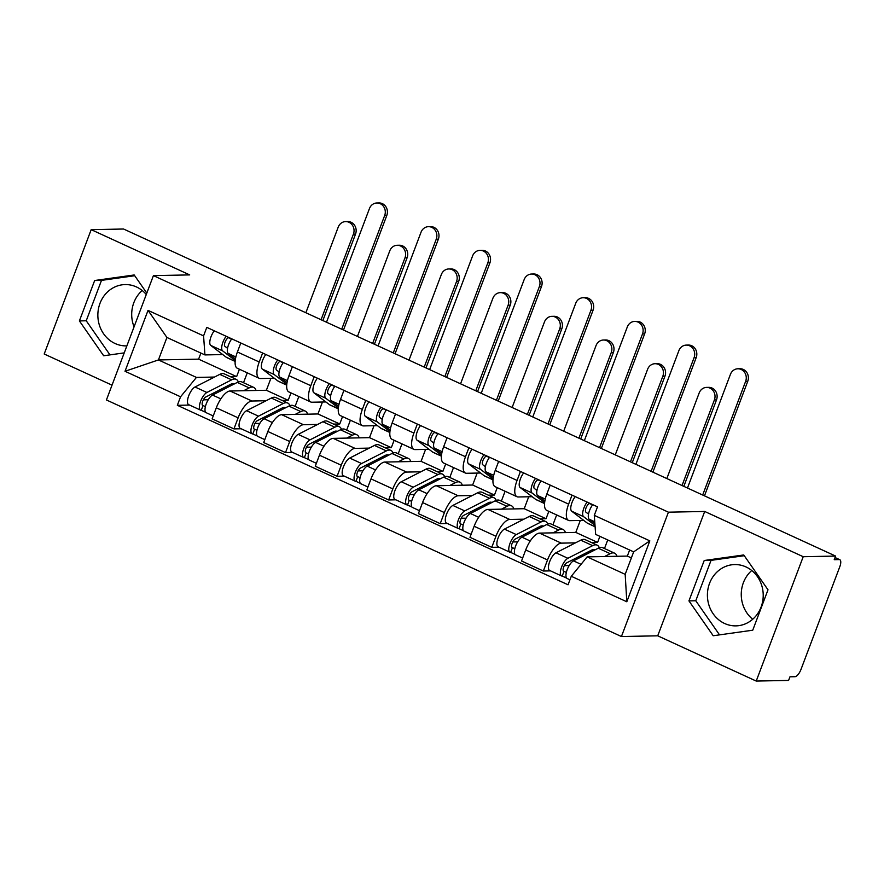 <?xml version="1.0" encoding="UTF-8"?>
<svg xmlns="http://www.w3.org/2000/svg" width="884" height="884" viewBox="0 0 884 884"><rect width="100%" height="100%" fill="white"/><g stroke="black" fill="none" stroke-linecap="round" stroke-linejoin="round"><path stroke-width="1.33" d="M134.07 326.826A30.664 27.912 88.9 0 1 142.202 290.516M126.865 345.865A30.664 27.912 88.9 0 1 126.368 345.887A30.664 27.912 88.9 0 1 115.075 343.511A30.664 27.912 88.9 0 1 98.334 309.455A30.664 27.912 88.9 0 1 125.163 284.571A30.664 27.912 88.9 0 1 136.445 286.946A30.664 27.912 88.9 0 1 146.269 294.516M752.715 619.253A30.664 27.912 88.9 0 1 751.754 570.511M724.626 623.496A30.664 27.912 88.9 0 1 707.885 589.451A30.664 27.912 88.9 0 1 734.703 564.567A30.664 27.912 88.9 0 1 745.997 566.942A30.664 27.912 88.9 0 1 762.737 600.987A30.664 27.912 88.9 0 1 735.919 625.872A30.664 27.912 88.9 0 1 724.626 623.496M756.218 681.067L803.213 556.71L835.59 556.069L123.561 229.011L91.185 229.652L189.695 274.902L153.418 275.62L106.423 399.966L621.43 636.535L657.718 635.817L756.218 681.067L788.594 680.426L789.964 676.801L795.014 676.702A7.857 2.984 114.7 0 0 801.003 669.387L839.778 566.777A7.857 2.984 114.7 0 0 839.8 559.705A7.857 2.984 114.7 0 0 839.259 559.594L834.993 557.638M91.185 229.652L44.2 354.009L112.025 385.159M803.213 556.71L704.703 511.46L668.426 512.179L153.418 275.62M835.59 556.069L834.22 559.694L839.259 559.594M270.891 378.33L266.371 390.275L230.094 390.993A18.078 6.851 114.7 0 0 216.304 407.822L212.127 418.883L233.951 428.895L238.127 417.845A18.078 6.851 -65.3 0 1 251.907 401.016L266.095 400.739M259.222 362.009L237.409 351.987A18.078 6.851 114.7 0 0 237.343 368.274L259.156 378.297A18.078 6.851 -65.3 0 1 259.222 362.009L262.625 353.014M237.409 351.987L240.802 342.992M241.133 428.762L233.951 428.895M298.825 396.518L295.09 406.408M274.316 378.264L260.404 378.54A18.078 6.851 -65.3 0 1 259.156 378.297M282.062 400.419L288.195 400.297L290.98 392.916M322.461 402.021L317.942 413.966L281.664 414.684A18.078 6.851 114.7 0 0 267.874 431.502L263.697 442.564L285.51 452.586L289.698 441.525A18.078 6.851 -65.3 0 1 303.477 424.707L317.654 424.419M292.372 366.672L288.969 375.678A18.078 6.851 114.7 0 0 288.913 391.955L310.726 401.977A18.078 6.851 -65.3 0 1 310.792 385.7L314.196 376.694M292.703 452.442L285.51 452.586M350.396 420.198L346.661 430.088M325.887 401.955L311.975 402.22A18.078 6.851 -65.3 0 1 310.726 401.977M333.622 424.11L339.754 423.988L342.55 416.596M374.02 425.701L369.512 437.646L333.224 438.365A18.078 6.851 114.7 0 0 319.444 455.194L315.268 466.255L337.08 476.277L341.257 465.216A18.078 6.851 -65.3 0 1 355.048 448.387L369.225 448.111M343.942 390.363L340.539 399.358A18.078 6.851 114.7 0 0 340.473 415.646L362.296 425.668A18.078 6.851 -65.3 0 1 362.352 409.38L365.755 400.386M344.274 476.133L337.08 476.277M401.966 443.89L398.22 453.779M377.457 425.635L363.534 425.911A18.078 6.851 -65.3 0 1 362.296 425.668M385.192 447.79L391.325 447.669L394.12 440.287M425.591 449.392L421.071 461.337L384.794 462.056A18.078 6.851 114.7 0 0 371.015 478.885L366.827 489.935L388.651 499.957L392.827 488.896A18.078 6.851 -65.3 0 1 406.607 472.078L420.795 471.791M395.513 414.055L392.109 423.049A18.078 6.851 114.7 0 0 392.043 439.326L413.856 449.348A18.078 6.851 -65.3 0 1 413.922 433.072L417.325 424.066M395.833 499.814L388.651 499.957M453.525 467.57L449.79 477.471M429.016 449.326L415.104 449.602A18.078 6.851 -65.3 0 1 413.856 449.348M436.762 471.481L442.895 471.36L445.691 463.967M477.161 473.073L472.642 485.029L436.364 485.747A18.078 6.851 114.7 0 0 422.574 502.565L418.397 513.626L440.21 523.648L444.398 512.587A18.078 6.851 -65.3 0 1 458.177 495.758L472.354 495.482M447.072 437.735L443.669 446.729A18.078 6.851 114.7 0 0 443.613 463.017L465.426 473.039A18.078 6.851 -65.3 0 1 465.492 456.752L468.896 447.757M447.403 523.505L440.21 523.648M505.096 491.261L501.361 501.151M480.587 473.006L466.675 473.283A18.078 6.851 -65.3 0 1 465.426 473.039M488.333 495.162L494.465 495.051L497.25 487.659M528.72 496.764L524.212 508.709L487.924 509.427A18.078 6.851 114.7 0 0 474.144 526.256L469.968 537.306L491.78 547.329L495.957 536.279A18.078 6.851 -65.3 0 1 509.748 519.449L523.925 519.173M498.642 461.426L495.239 470.421A18.078 6.851 114.7 0 0 495.173 486.708L516.996 496.731A18.078 6.851 -65.3 0 1 517.063 480.443L520.455 471.448M498.974 547.185L491.78 547.329M556.666 514.941L552.92 524.842M532.157 496.697L518.245 496.974A18.078 6.851 -65.3 0 1 516.996 496.731M539.892 518.853L546.025 518.731L548.82 511.339M580.291 520.455L575.782 532.4L539.494 533.118A18.078 6.851 114.7 0 0 525.715 549.936L521.527 560.997L543.351 571.02L547.528 559.959A18.078 6.851 -65.3 0 1 561.318 543.141L575.495 542.853M550.213 485.106L546.809 494.112A18.078 6.851 114.7 0 0 546.743 510.388L568.556 520.411A18.078 6.851 -65.3 0 1 568.622 504.134L572.025 495.128M550.533 570.876L543.351 571.02M607.728 539.947L604.49 548.522M583.727 520.378L569.804 520.654A18.078 6.851 -65.3 0 1 568.556 520.411M591.462 542.544L597.595 542.422L599.893 536.345M575.782 532.4L597.595 542.422M524.212 508.709L546.025 518.731M472.642 485.029L494.465 495.051M421.071 461.337L442.895 471.36M369.512 437.646L391.325 447.669M317.942 413.966L339.754 423.988M266.371 390.275L288.195 400.297M200.911 353.081L198.613 359.147L158.424 359.943L196.436 377.413L214.525 377.048M230.492 376.739L236.625 376.617L239.42 369.225M198.613 359.147L236.625 376.617M222.757 354.572L204.933 354.926L166.921 337.467L158.424 359.943L125.02 371.28L148.037 310.372L203.574 335.887L204.933 354.926M629.64 550.014L627.342 556.08L587.153 556.876L625.176 574.335L633.662 551.859L595.65 534.4L594.291 515.361L597.507 506.841L206.79 327.367L203.574 335.887M594.291 515.361L649.828 540.864L626.811 601.772L571.274 576.269L587.153 556.876M196.436 377.413L180.557 396.794L177.341 405.314L568.058 584.788L571.274 576.269M180.557 396.794L125.02 371.28M621.43 636.535L668.426 512.179M146.81 293.09L134.191 274.968L94.665 280.515L79.394 320.914L103.671 355.766L124.224 352.882M657.718 635.817L704.703 511.46M768.008 589.805L743.742 554.953L704.216 560.5L688.945 600.899L713.211 635.751L752.748 630.204L768.008 589.805M627.342 556.08L631.375 557.937M189.574 405.071L177.341 405.314M247.266 372.827L243.52 382.717M148.037 310.372L166.921 337.467M625.176 574.335L626.811 601.772M633.662 551.859L649.828 540.864M134.722 275.72L101.494 280.383L86.234 320.77L109.981 354.882M86.234 320.77L79.394 320.914M101.494 280.383L94.665 280.515M744.262 555.704L711.045 560.368L695.774 600.766L719.521 634.867M695.774 600.766L688.945 600.899M711.045 560.368L704.216 560.5M345.644 221.586L347.755 221.553A9.039 8.232 88.9 0 1 355.534 234.083L353.423 234.116A9.039 8.232 -91.1 0 0 345.644 221.586A9.039 8.232 -91.1 0 0 338.218 227.133L305.864 312.748M235.453 358.948L228.249 353.445A9.823 3.724 -65.3 0 1 231.774 338.837M227.542 348.318L224.912 346.307A4.718 1.79 -65.3 0 1 225.287 341.567A4.718 1.79 -65.3 0 1 228.658 337.754L231.586 339.102M235.155 361.423L226.901 357.644A23.581 8.939 -65.3 0 1 226.249 357.247L210.735 345.401A9.823 3.724 -65.3 0 1 214.248 330.793M235.232 360.484L222.635 350.871A9.823 3.724 -65.3 0 1 226.149 336.263M353.423 234.116L321.069 319.732M322.859 320.561L355.534 234.083M376.893 202.977L379.015 202.933A9.039 8.232 88.9 0 1 386.794 215.464L384.673 215.508A9.039 8.232 -91.1 0 0 376.893 202.977A9.039 8.232 -91.1 0 0 369.468 208.525L326.505 322.229M234.127 384.032A18.476 7.006 114.7 0 0 234.028 383.976A18.476 7.006 114.7 0 0 230.514 384.374L205.751 397.015A4.718 1.79 114.7 0 0 202.657 401.424A4.718 1.79 114.7 0 0 202.712 405.48A4.718 1.79 114.7 0 0 203.033 405.546L201.254 410.264A9.823 3.724 114.7 0 1 200.58 410.132L188.679 404.662A9.823 3.724 114.7 0 1 188.568 396.198A9.823 3.724 114.7 0 1 195.01 387.004L219.773 374.363A23.581 8.939 114.7 0 1 224.26 373.877L236.161 379.335A23.581 8.939 114.7 0 0 231.674 379.833L206.911 392.474A9.823 3.724 114.7 0 0 200.469 401.668A9.823 3.724 114.7 0 0 200.58 410.132M228.945 386.673L227.398 385.965M238.36 381.954A23.581 8.939 114.7 0 0 236.161 379.335M208.226 399.745L203.353 399.844M205.375 406.629L202.447 405.281M256.051 390.485A23.581 8.939 114.7 0 0 253.686 387.38L241.785 381.921A23.581 8.939 114.7 0 0 237.299 382.418L212.536 395.06A9.823 3.724 114.7 0 0 206.094 404.242A9.823 3.724 114.7 0 0 206.193 412.706L213.243 415.944M253.686 387.38A23.581 8.939 114.7 0 0 249.2 387.877L243.619 390.728M205.652 412.287L201.254 410.264M343.5 330.041L386.794 215.464M384.673 215.508L341.71 329.213M397.214 245.277L399.325 245.233A9.039 8.232 88.9 0 1 407.104 257.763L404.994 257.808A9.039 8.232 -91.1 0 0 397.214 245.277A9.039 8.232 -91.1 0 0 389.789 250.824L357.434 336.439M287.024 382.639L279.819 377.137A9.823 3.724 -65.3 0 1 283.344 362.528M279.112 372.009L276.471 369.998A4.718 1.79 -65.3 0 1 276.858 365.247A4.718 1.79 -65.3 0 1 280.217 361.434L283.145 362.783M286.714 385.115L278.471 381.324A23.581 8.939 -65.3 0 1 277.819 380.927L262.305 369.092A9.823 3.724 -65.3 0 1 265.819 354.484M286.803 384.175L274.206 374.551A9.823 3.724 -65.3 0 1 277.72 359.943M404.994 257.808L372.639 343.423M374.429 344.241L407.104 257.763M448.774 268.957L450.895 268.924A9.039 8.232 88.9 0 1 458.674 281.455L456.553 281.499A9.039 8.232 -91.1 0 0 448.774 268.957A9.039 8.232 -91.1 0 0 441.348 274.504L409.005 360.119M338.594 406.32L331.389 400.817A9.823 3.724 -65.3 0 1 334.903 386.209M330.671 395.689L328.041 393.678A4.718 1.79 -65.3 0 1 328.428 388.938A4.718 1.79 -65.3 0 1 331.787 385.126L334.716 386.474M338.285 408.806L330.041 405.016A23.581 8.939 -65.3 0 1 329.378 404.618L313.864 392.772A9.823 3.724 -65.3 0 1 317.389 378.164M338.373 407.867L325.765 398.242A9.823 3.724 -65.3 0 1 329.29 383.634M456.553 281.499L424.209 367.103M426 367.932L458.674 281.455M428.464 226.669L430.574 226.624A9.039 8.232 88.9 0 1 438.365 239.155L436.243 239.199A9.039 8.232 -91.1 0 0 428.464 226.669A9.039 8.232 -91.1 0 0 421.038 232.216L378.076 345.92M285.698 407.723A18.476 7.006 114.7 0 0 285.598 407.668A18.476 7.006 114.7 0 0 282.084 408.054L257.321 420.696A4.718 1.79 114.7 0 0 254.227 425.105A4.718 1.79 114.7 0 0 254.272 429.171A4.718 1.79 114.7 0 0 254.603 429.237L252.824 433.945A9.823 3.724 114.7 0 1 252.139 433.812L240.238 428.342A9.823 3.724 114.7 0 1 240.139 419.889A9.823 3.724 114.7 0 1 246.581 410.695L271.344 398.054A23.581 8.939 114.7 0 1 275.83 397.557L287.731 403.027A23.581 8.939 114.7 0 0 283.245 403.524L258.482 416.165A9.823 3.724 114.7 0 0 252.039 425.348A9.823 3.724 114.7 0 0 252.139 433.812M280.515 410.364L278.957 409.646M289.93 405.634A23.581 8.939 114.7 0 0 287.731 403.027M259.786 423.425L254.923 423.524M256.946 430.309L254.017 428.961M307.621 414.165A23.581 8.939 114.7 0 0 305.245 411.071L293.344 405.601A23.581 8.939 114.7 0 0 288.869 406.099L264.095 418.74A9.823 3.724 114.7 0 0 257.653 427.933A9.823 3.724 114.7 0 0 257.763 436.398L264.802 439.635M305.245 411.071A23.581 8.939 114.7 0 0 300.759 411.568L295.19 414.419M257.222 435.967L252.824 433.945M395.071 353.722L438.365 239.155M436.243 239.199L393.281 352.904M480.034 250.349L482.145 250.316A9.039 8.232 88.9 0 1 489.924 262.846L487.813 262.88A9.039 8.232 -91.1 0 0 480.034 250.349A9.039 8.232 -91.1 0 0 472.608 255.896L429.646 369.6M337.268 431.403A18.476 7.006 114.7 0 0 337.158 431.359A18.476 7.006 114.7 0 0 333.655 431.746L308.881 444.387A4.718 1.79 114.7 0 0 305.787 448.796A4.718 1.79 114.7 0 0 305.842 452.851A4.718 1.79 114.7 0 0 306.173 452.917L304.383 457.636A9.823 3.724 114.7 0 1 303.709 457.503L291.808 452.033A9.823 3.724 114.7 0 1 291.698 443.569A9.823 3.724 114.7 0 1 298.151 434.387L322.914 421.745A23.581 8.939 114.7 0 1 327.389 421.248L339.29 426.707A23.581 8.939 114.7 0 0 334.815 427.204L310.041 439.845A9.823 3.724 114.7 0 0 303.599 449.039A9.823 3.724 114.7 0 0 303.709 457.503M332.086 434.055L330.528 433.337M341.5 429.326A23.581 8.939 114.7 0 0 339.29 426.707M311.356 447.116L306.494 447.216M308.516 454L305.588 452.652M359.18 437.856A23.581 8.939 114.7 0 0 356.816 434.762L344.915 429.293A23.581 8.939 114.7 0 0 340.428 429.79L315.665 442.431A9.823 3.724 114.7 0 0 309.223 451.613A9.823 3.724 114.7 0 0 309.334 460.078L316.373 463.315M356.816 434.762A23.581 8.939 114.7 0 0 352.329 435.259L346.749 438.099M308.792 459.658L304.383 457.636M446.63 377.413L489.924 262.846M487.813 262.88L444.851 376.584M500.344 292.648L502.455 292.604A9.039 8.232 88.9 0 1 510.245 305.135L508.123 305.179A9.039 8.232 -91.1 0 0 500.344 292.648A9.039 8.232 -91.1 0 0 492.918 298.195L460.564 383.811M390.153 430.011L382.949 424.508A9.823 3.724 -65.3 0 1 386.474 409.9M382.242 419.381L379.612 417.37A4.718 1.79 -65.3 0 1 379.987 412.618A4.718 1.79 -65.3 0 1 383.358 408.806L386.286 410.154M389.855 432.486L381.601 428.696A23.581 8.939 -65.3 0 1 380.949 428.309L365.435 416.463A9.823 3.724 -65.3 0 1 368.948 401.855M389.932 431.547L377.335 421.922A9.823 3.724 -65.3 0 1 380.849 407.314M508.123 305.179L475.769 390.794M477.559 391.612L510.245 305.135M551.914 316.339L554.025 316.295A9.039 8.232 88.9 0 1 561.804 328.826L559.694 328.87A9.039 8.232 -91.1 0 0 551.914 316.339A9.039 8.232 -91.1 0 0 544.489 321.887L512.134 407.491M441.724 453.691L434.519 448.199A9.823 3.724 -65.3 0 1 438.044 433.591M433.812 443.061L431.171 441.061A4.718 1.79 -65.3 0 1 431.558 436.309A4.718 1.79 -65.3 0 1 434.917 432.497L437.845 433.845M441.414 456.177L433.171 452.387A23.581 8.939 -65.3 0 1 432.519 451.989L417.005 440.144A9.823 3.724 -65.3 0 1 420.519 425.536M441.503 455.238L428.906 445.613A9.823 3.724 -65.3 0 1 432.42 431.005M559.694 328.87L527.339 414.486M529.129 415.303L561.804 328.826M603.474 340.02L605.595 339.975A9.039 8.232 88.9 0 1 613.374 352.506L611.253 352.55A9.039 8.232 -91.1 0 0 603.474 340.02A9.039 8.232 -91.1 0 0 596.048 345.567L563.705 431.182M493.294 477.382L486.089 471.879A9.823 3.724 -65.3 0 1 489.603 457.271M485.371 466.752L482.741 464.741A4.718 1.79 -65.3 0 1 483.128 460A4.718 1.79 -65.3 0 1 486.487 456.188L489.416 457.525M492.985 479.857L484.741 476.067A23.581 8.939 -65.3 0 1 484.078 475.68L468.564 463.835A9.823 3.724 -65.3 0 1 472.089 449.227M493.073 478.918L480.465 469.305A9.823 3.724 -65.3 0 1 483.99 454.696M611.253 352.55L578.909 438.166M580.7 438.983L613.374 352.506M531.593 274.04L533.715 273.996A9.039 8.232 88.9 0 1 541.494 286.526L539.384 286.571A9.039 8.232 -91.1 0 0 531.593 274.04A9.039 8.232 -91.1 0 0 524.168 279.587L481.205 393.292M388.827 455.094A18.476 7.006 114.7 0 0 388.728 455.039A18.476 7.006 114.7 0 0 385.214 455.426L360.451 468.067A4.718 1.79 114.7 0 0 357.357 472.476A4.718 1.79 114.7 0 0 357.412 476.542A4.718 1.79 114.7 0 0 357.733 476.609L355.954 481.316A9.823 3.724 114.7 0 1 355.28 481.183L343.379 475.725A9.823 3.724 114.7 0 1 343.268 467.26A9.823 3.724 114.7 0 1 349.71 458.067L374.473 445.425A23.581 8.939 114.7 0 1 378.96 444.928L390.861 450.398A23.581 8.939 114.7 0 0 386.374 450.895L361.611 463.536A9.823 3.724 114.7 0 0 355.169 472.719A9.823 3.724 114.7 0 0 355.28 481.183M383.645 457.735L382.098 457.028M393.06 453.017A23.581 8.939 114.7 0 0 390.861 450.398M362.926 470.807L358.053 470.896M360.075 477.68L357.147 476.343M410.751 461.547A23.581 8.939 114.7 0 0 408.386 458.442L396.485 452.984A23.581 8.939 114.7 0 0 391.999 453.47L367.236 466.111A9.823 3.724 114.7 0 0 360.794 475.305A9.823 3.724 114.7 0 0 360.893 483.769L367.943 487.007M408.386 458.442A23.581 8.939 114.7 0 0 403.9 458.94L398.319 461.791M360.352 483.338L355.954 481.316M498.2 401.093L541.494 286.526M539.384 286.571L496.41 400.275M583.164 297.72L585.274 297.687A9.039 8.232 88.9 0 1 593.065 310.218L590.943 310.262A9.039 8.232 -91.1 0 0 583.164 297.72A9.039 8.232 -91.1 0 0 575.738 303.267L532.776 416.972M440.398 478.774A18.476 7.006 114.7 0 0 440.298 478.73A18.476 7.006 114.7 0 0 436.784 479.117L412.021 491.758A4.718 1.79 114.7 0 0 408.927 496.167A4.718 1.79 114.7 0 0 408.972 500.233A4.718 1.79 114.7 0 0 409.303 500.289L407.524 505.007A9.823 3.724 114.7 0 1 406.839 504.874L394.949 499.405A9.823 3.724 114.7 0 1 394.839 490.94A9.823 3.724 114.7 0 1 401.281 481.758L426.044 469.117A23.581 8.939 114.7 0 1 430.53 468.619L442.431 474.089A23.581 8.939 114.7 0 0 437.945 474.575L413.182 487.217A9.823 3.724 114.7 0 0 406.739 496.41A9.823 3.724 114.7 0 0 406.839 504.874M435.215 481.426L433.657 480.708M444.63 476.697A23.581 8.939 114.7 0 0 442.431 474.089M414.486 494.488L409.623 494.587M411.646 501.372L408.717 500.024M462.321 485.228A23.581 8.939 114.7 0 0 459.945 482.134L448.044 476.664A23.581 8.939 114.7 0 0 443.569 477.161L418.795 489.802A9.823 3.724 114.7 0 0 412.353 498.996A9.823 3.724 114.7 0 0 412.463 507.449L419.502 510.687M459.945 482.134A23.581 8.939 114.7 0 0 455.47 482.631L449.89 485.471M411.922 507.029L407.524 505.007M549.771 424.784L593.065 310.218M590.943 310.262L547.981 423.966M634.734 321.411L636.845 321.367A9.039 8.232 88.9 0 1 644.624 333.898L642.513 333.942A9.039 8.232 -91.1 0 0 634.734 321.411A9.039 8.232 -91.1 0 0 627.309 326.958L584.346 440.663M491.968 502.466A18.476 7.006 114.7 0 0 491.858 502.41A18.476 7.006 114.7 0 0 488.355 502.797L463.581 515.438A4.718 1.79 114.7 0 0 460.487 519.858A4.718 1.79 114.7 0 0 460.542 523.914A4.718 1.79 114.7 0 0 460.873 523.98L459.083 528.698A9.823 3.724 114.7 0 1 458.409 528.555L446.508 523.096A9.823 3.724 114.7 0 1 446.398 514.632A9.823 3.724 114.7 0 1 452.851 505.438L477.614 492.797A23.581 8.939 114.7 0 1 482.1 492.3L493.99 497.769A23.581 8.939 114.7 0 0 489.515 498.267L464.741 510.908A9.823 3.724 114.7 0 0 458.299 520.09A9.823 3.724 114.7 0 0 458.409 528.555M486.786 505.107L485.228 504.399M496.2 500.388A23.581 8.939 114.7 0 0 493.99 497.769M466.056 518.179L461.194 518.267M463.216 525.052L460.288 523.715M513.88 508.919A23.581 8.939 114.7 0 0 511.516 505.814L499.615 500.355A23.581 8.939 114.7 0 0 495.128 500.852L470.365 513.493A9.823 3.724 114.7 0 0 463.923 522.676A9.823 3.724 114.7 0 0 464.034 531.14L471.073 534.378M511.516 505.814A23.581 8.939 114.7 0 0 507.029 506.311L501.449 509.162M463.492 530.709L459.083 528.698M601.341 448.464L644.624 333.898M642.513 333.942L599.551 447.647M655.044 363.711L657.155 363.667A9.039 8.232 88.9 0 1 664.945 376.197L662.823 376.241A9.039 8.232 -91.1 0 0 655.044 363.711A9.039 8.232 -91.1 0 0 647.618 369.258L615.264 454.873M544.853 501.062L537.66 495.57A9.823 3.724 -65.3 0 1 541.174 480.962M536.942 490.443L534.312 488.432A4.718 1.79 -65.3 0 1 534.687 483.681A4.718 1.79 -65.3 0 1 538.058 479.868L540.986 481.216M544.555 503.548L536.301 499.758A23.581 8.939 -65.3 0 1 535.649 499.361L520.135 487.515A9.823 3.724 -65.3 0 1 523.659 472.907M544.643 502.609L532.035 492.985A9.823 3.724 -65.3 0 1 535.549 478.377M662.823 376.241L630.469 461.857M632.259 462.675L664.945 376.197M686.293 345.103L688.415 345.058A9.039 8.232 88.9 0 1 696.194 357.589L694.084 357.633A9.039 8.232 -91.1 0 0 686.293 345.103A9.039 8.232 -91.1 0 0 678.879 350.65L635.905 464.354M543.527 526.146A18.476 7.006 114.7 0 0 543.428 526.102A18.476 7.006 114.7 0 0 539.914 526.488L515.151 539.13A4.718 1.79 114.7 0 0 512.057 543.538A4.718 1.79 114.7 0 0 512.112 547.605A4.718 1.79 114.7 0 0 512.433 547.671L510.654 552.378A9.823 3.724 114.7 0 1 509.98 552.246L498.079 546.776A9.823 3.724 114.7 0 1 497.968 538.312A9.823 3.724 114.7 0 1 504.41 529.129L529.184 516.488A23.581 8.939 114.7 0 1 533.66 515.991L545.561 521.461A23.581 8.939 114.7 0 0 541.074 521.958L516.311 534.588A9.823 3.724 114.7 0 0 509.869 543.782A9.823 3.724 114.7 0 0 509.98 552.246M538.345 528.798L536.798 528.079M547.76 524.068A23.581 8.939 114.7 0 0 545.561 521.461M517.626 541.859L512.753 541.958M514.775 548.743L511.847 547.395M565.451 532.599A23.581 8.939 114.7 0 0 563.086 529.505L551.185 524.035A23.581 8.939 114.7 0 0 546.699 524.532L521.936 537.174A9.823 3.724 114.7 0 0 515.494 546.367A9.823 3.724 114.7 0 0 515.593 554.832L522.643 558.058M563.086 529.505A23.581 8.939 114.7 0 0 558.6 530.002L553.019 532.842M515.052 554.401L510.654 552.378M652.9 472.155L696.194 357.589M694.084 357.633L651.11 471.338M706.614 387.391L708.725 387.358A9.039 8.232 88.9 0 1 716.504 399.888L714.394 399.922A9.039 8.232 -91.1 0 0 706.614 387.391A9.039 8.232 -91.1 0 0 699.189 392.938L666.834 478.553M594.877 523.571L589.219 519.251A9.823 3.724 -65.3 0 1 592.744 504.642M588.512 514.123L585.882 512.112A4.718 1.79 -65.3 0 1 586.258 507.372A4.718 1.79 -65.3 0 1 589.617 503.56L592.545 504.908M595.109 526.765L587.871 523.45A23.581 8.939 -65.3 0 1 587.219 523.052L571.705 511.206A9.823 3.724 -65.3 0 1 575.219 496.598M595.009 525.383L583.606 516.676A9.823 3.724 -65.3 0 1 587.12 502.068M714.394 399.922L682.039 485.537M683.829 486.366L716.504 399.888M737.864 368.783L739.974 368.738A9.039 8.232 88.9 0 1 747.765 381.269L745.643 381.313A9.039 8.232 -91.1 0 0 737.864 368.783A9.039 8.232 -91.1 0 0 730.438 374.33L687.476 488.034M595.098 549.837A18.476 7.006 114.7 0 0 594.998 549.782A18.476 7.006 114.7 0 0 591.484 550.179L566.721 562.821A4.718 1.79 114.7 0 0 563.627 567.23A4.718 1.79 114.7 0 0 563.683 571.285A4.718 1.79 114.7 0 0 564.003 571.351L562.224 576.07A9.823 3.724 114.7 0 1 561.55 575.937L549.649 570.467A9.823 3.724 114.7 0 1 549.539 562.003A9.823 3.724 114.7 0 1 555.981 552.809L580.744 540.168A23.581 8.939 114.7 0 1 585.23 539.682L597.131 545.141A23.581 8.939 114.7 0 0 592.645 545.638L567.882 558.279A9.823 3.724 114.7 0 0 561.439 567.473A9.823 3.724 114.7 0 0 561.55 575.937M589.915 552.478L588.357 551.771M599.33 547.76A23.581 8.939 114.7 0 0 597.131 545.141M569.197 565.55L564.323 565.649M566.346 572.434L563.417 571.086M617.021 556.29A23.581 8.939 114.7 0 0 614.645 553.196L602.744 547.726A23.581 8.939 114.7 0 0 598.269 548.224L573.495 560.865A9.823 3.724 114.7 0 0 567.053 570.047A9.823 3.724 114.7 0 0 567.163 578.512L569.937 579.793M614.645 553.196A23.581 8.939 114.7 0 0 610.17 553.682L604.59 556.533M566.622 578.092L562.224 576.07M704.471 495.847L747.765 381.269M745.643 381.313L702.681 495.018M561.318 543.141L539.494 533.118M509.748 519.449L487.924 509.427M458.177 495.758L436.364 485.747M406.607 472.078L384.794 462.056M355.048 448.387L333.224 438.365M303.477 424.707L281.664 414.684M251.907 401.016L230.094 390.993M517.063 480.443L495.239 470.421M465.492 456.752L443.669 446.729M413.922 433.072L392.109 423.049M362.352 409.38L340.539 399.358M310.792 385.7L288.969 375.678M568.622 504.134L546.809 494.112M495.957 536.279L474.144 526.256M444.398 512.587L422.574 502.565M392.827 488.896L371.015 478.885M341.257 465.216L319.444 455.194M289.698 441.525L267.874 431.502M238.127 417.845L216.304 407.822M547.528 559.959L525.715 549.936M228.249 353.445L235.873 356.948M226.249 357.247L235.155 361.335M210.735 345.401L222.635 350.871M231.674 379.833L219.773 374.363M206.911 392.474L195.01 387.004M249.2 387.877L237.299 382.418M220.845 398.872L212.536 395.06M279.819 377.137L287.433 380.628M277.819 380.927L286.725 385.026M262.305 369.092L274.206 374.551M331.389 400.817L339.003 404.319M329.378 404.618L338.296 408.706M313.864 392.772L325.765 398.242M283.245 403.524L271.344 398.054M258.482 416.165L246.581 410.695M300.759 411.568L288.869 406.099M272.405 422.563L264.095 418.74M334.815 427.204L322.914 421.745M310.041 439.845L298.151 434.387M352.329 435.259L340.428 429.79M323.975 446.243L315.665 442.431M382.949 424.508L390.573 428.011M380.949 428.309L389.855 432.398M365.435 416.463L377.335 421.922M434.519 448.199L442.133 451.691M432.519 451.989L441.425 456.089M417.005 440.144L428.906 445.613M486.089 471.879L493.703 475.382M484.078 475.68L492.996 479.769M468.564 463.835L480.465 469.305M386.374 450.895L374.473 445.425M361.611 463.536L349.71 458.067M403.9 458.94L391.999 453.47M375.545 469.934L367.236 466.111M437.945 474.575L426.044 469.117M413.182 487.217L401.281 481.758M455.47 482.631L443.569 477.161M427.116 493.615L418.795 489.802M489.515 498.267L477.614 492.797M464.741 510.908L452.851 505.438M507.029 506.311L495.128 500.852M478.675 517.306L470.365 513.493M537.66 495.57L545.273 499.062M535.649 499.361L544.555 503.46M520.135 487.515L532.035 492.985M541.074 521.958L529.184 516.488M516.311 534.588L504.41 529.129M558.6 530.002L546.699 524.532M530.245 540.997L521.936 537.174M589.219 519.251L594.755 521.792M587.219 523.052L595.098 526.676M571.705 511.206L583.606 516.676M592.645 545.638L580.744 540.168M567.882 558.279L555.981 552.809M610.17 553.682L598.269 548.224M581.053 564.335L573.495 560.865M835.037 557.517L839.8 559.705"/></g></svg>

